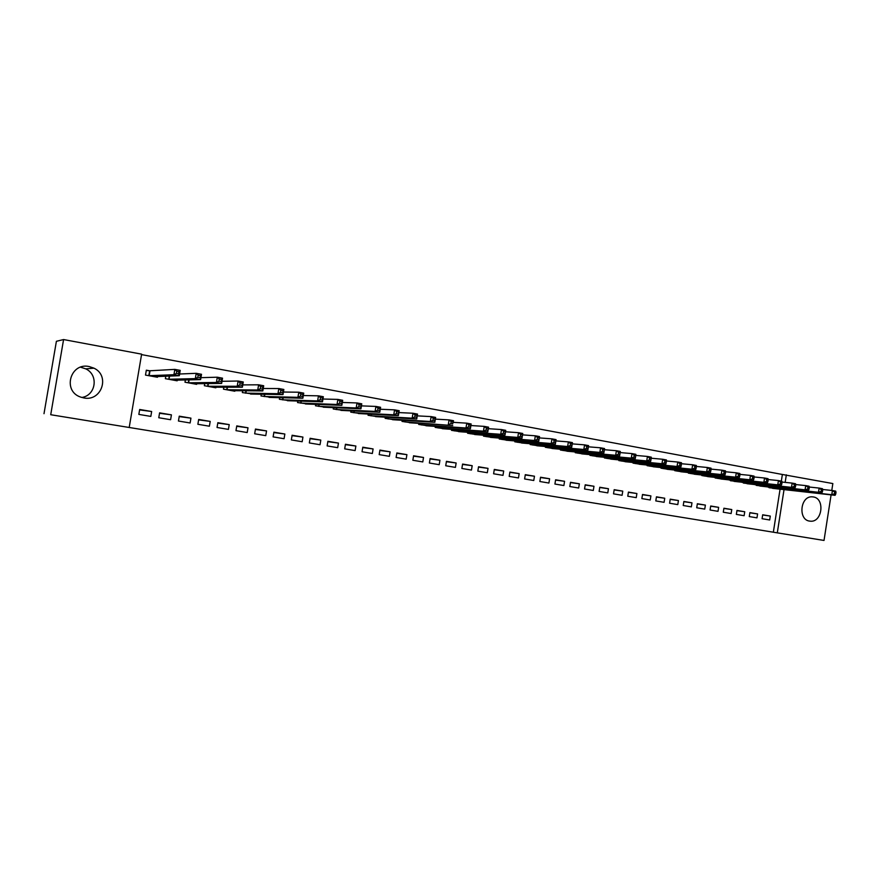 <?xml version="1.0" encoding="UTF-8"?>
<svg xmlns="http://www.w3.org/2000/svg" width="880" height="880" viewBox="0 0 880 880"><rect width="100%" height="100%" fill="white"/><g stroke="black" fill="none" stroke-linecap="round" stroke-linejoin="round"><path stroke-width="1.32" d="M486.2 485.617L517.583 490.677L486.2 485.617M80.564 367.202L85.723 368.841C98.824 374.825 96.019 395.395 81.818 397.474M89.155 366.542L93.94 368.159C110.385 375.683 101.563 401.753 83.798 397.936L80.553 397.056C62.216 390.973 70.345 362.263 89.155 366.542M813.34 496.947C825.121 498.454 822.36 522.346 810.524 521.202L809.578 521.103C797.984 519.794 800.228 496.254 811.899 496.815L813.34 496.947M421.795 475.134L449.603 479.633L421.795 475.134M129.206 427.482L50.721 414.722L63.58 339.548L141.625 354.156L129.206 427.482L127.765 427.251L777.293 532.851L784.036 489.61M831.094 494.868L824.021 540.452L50.721 414.722M824.021 540.452L777.293 532.851M463.584 481.943L496.892 487.311L463.584 481.943M458.799 481.173L440.121 478.126L458.799 481.162M170.61 419.716L171.424 414.854L159.599 412.852L158.774 417.736L170.61 419.716M165.792 376.189L165.374 378.675L177.166 380.809L177.287 380.116M209.396 426.206L210.21 421.399L198.682 419.452L197.868 424.281L209.396 426.206M204.71 383.592L204.347 385.715L215.842 387.794L215.952 387.189M247.214 432.542L248.006 427.79L236.764 425.898L235.972 430.65L247.214 432.542M242.649 390.731L242.341 392.579L253.638 394.075M284.075 438.713L284.856 434.016L273.9 432.168L273.119 436.876L284.075 438.713M279.653 397.639L279.378 399.267L290.389 400.774M320.034 444.73L320.804 440.099L310.112 438.295L309.342 442.937L320.034 444.73M315.744 404.338L315.502 405.79L326.238 407.297M355.124 450.593L355.872 446.028L345.444 444.257L344.685 448.855L355.124 450.593M350.955 410.85L350.746 412.159L361.207 413.655M389.367 456.324L390.104 451.814L379.929 450.087L379.181 454.619L389.367 456.324M385.33 417.175L385.132 418.363L395.351 419.859M422.796 461.923L423.522 457.457L413.578 455.774L412.841 460.262L422.796 461.923M418.891 423.346L418.704 424.435L428.681 425.909M455.433 467.39L456.148 462.979L446.446 461.329L445.72 465.762L455.433 467.39M451.649 429.352L451.495 430.353L461.219 431.805M487.322 472.725L488.026 468.358L478.544 466.763L477.829 471.141L487.322 472.725M483.659 435.215L483.505 436.139L493.02 437.569M518.474 477.939L519.167 473.627L509.894 472.054L509.201 476.388L518.474 477.939M514.932 440.924L514.789 441.782L524.073 443.201M548.911 483.032L549.604 478.764L540.54 477.235L539.858 481.514L548.911 483.032M545.49 446.501L545.358 447.304L554.433 448.701M578.677 488.015L579.359 483.802L570.504 482.306L569.822 486.53L578.677 488.015M575.366 451.957L575.245 452.705L584.111 454.08M607.783 492.888L608.443 488.719L599.786 487.256L599.115 491.436L607.783 492.888M604.571 457.281L604.461 457.974L613.14 459.327M636.251 497.651L636.9 493.526L628.43 492.096L627.77 496.232L636.251 497.651M633.149 462.484L633.039 463.133L641.52 464.464M664.092 502.315L664.741 498.234L656.447 496.826L655.798 500.918L664.092 502.315M661.089 467.566L660.99 468.182L669.295 469.491M691.339 506.869L691.977 502.832L683.87 501.468L683.232 505.516L691.339 506.869M688.435 472.538L688.347 473.121L696.465 474.408M718.014 511.335L718.641 507.342L710.699 506L710.072 510.004L718.014 511.335M715.209 477.4L715.121 477.961L723.063 479.226M744.117 515.702L744.744 511.753L736.967 510.433L736.351 514.404L744.117 515.702M741.411 482.163L749.1 483.934M769.692 519.981L770.297 516.076L762.685 514.789L762.08 518.705L769.692 519.981M767.063 486.827L774.598 488.554M773.344 532.224L780.076 489.159M781.33 481.118L782.364 474.474L141.548 354.607M754.303 484.506L761.915 486.255M756.976 517.858L757.592 513.92L749.892 512.622L749.276 516.571L756.976 517.858M728.376 479.798L736.153 481.591M731.137 513.535L731.764 509.553L723.91 508.233L723.283 512.215L731.137 513.535M701.899 474.98L701.8 475.552L709.841 476.828M704.748 509.113L705.386 505.098L697.356 503.745L696.718 507.771L704.748 509.113M674.839 470.063L674.74 470.668L682.957 471.966M677.787 504.603L678.436 500.544L670.23 499.158L669.592 503.228L677.787 504.603M647.196 465.036L647.097 465.674L655.479 466.994M650.243 499.994L650.892 495.891L642.521 494.472L641.861 498.586L650.243 499.994M618.937 459.888L618.827 460.57L627.407 461.912M622.094 495.286L622.754 491.128L614.185 489.687L613.525 493.845L622.094 495.286M590.051 454.63L589.941 455.356L598.708 456.72M593.307 490.468L593.978 486.266L585.222 484.792L584.551 488.994L593.307 490.468M560.516 449.251L560.384 450.021L569.36 451.407M563.882 485.54L564.564 481.294L555.61 479.787L554.917 484.044L563.882 485.54M530.299 443.729L530.167 444.554L539.341 445.962M533.775 480.502L534.468 476.212L525.305 474.661L524.612 478.962L533.775 480.502M499.389 438.086L499.246 438.977L508.64 440.407M502.986 475.343L503.69 471.009L494.307 469.425L493.603 473.781L502.986 475.343M467.753 432.3L467.599 433.257L477.213 434.709M471.471 470.074L472.186 465.685L462.583 464.057L461.868 468.468L471.471 470.074M435.369 426.371L435.193 427.405L445.049 428.879M439.208 464.673L439.934 460.229L430.111 458.568L429.385 463.023L439.208 464.673M402.204 420.277L402.028 421.421L412.115 422.895M406.175 459.14L406.912 454.652L396.858 452.947L396.11 457.457L406.175 459.14M368.247 414.04L368.049 415.283L378.389 416.779M372.35 453.486L373.098 448.932L362.791 447.194L362.043 451.759L372.35 453.486M333.454 407.616L333.234 408.991L343.827 410.498M337.689 447.678L338.448 443.08L327.888 441.298L327.129 445.907L337.689 447.678M297.803 401.016L297.55 402.556L308.418 404.052M302.17 441.738L302.94 437.074L292.116 435.248L291.346 439.923L302.17 441.738M261.261 394.218L260.975 395.945L272.129 397.452M265.76 435.644L266.552 430.925L255.453 429.055L254.661 433.785L265.76 435.644M223.795 387.2L223.465 389.169L234.817 391.226L234.916 390.654M228.426 429.396L229.229 424.622L217.844 422.697L217.041 427.482L228.426 429.396M185.372 379.929L184.987 382.217L196.636 384.329L196.746 383.68M190.124 422.983L190.938 418.143L179.267 416.174L178.442 421.025L190.124 422.983M150.018 370.854L146.289 370.425M149.567 370.766L146.333 370.183L145.497 375.089L157.454 377.245L157.586 376.486M150.832 416.405L151.657 411.51L139.678 409.486L138.842 414.403L150.832 416.405M44 413.699L56.397 341.297L63.58 339.548M782.364 474.474L832.843 483.56L831.776 490.457M785.169 482.383L786.335 474.848M439.934 460.229L430.045 458.964M423.522 457.457L413.512 456.17M406.912 454.652L396.792 453.343M390.104 451.814L379.863 450.483M373.098 448.932L362.725 447.59M355.872 446.028L345.378 444.664M338.448 443.08L327.822 441.694M320.804 440.099L310.046 438.691M302.94 437.074L292.05 435.655M284.856 434.016L273.834 432.575M266.552 430.925L255.376 429.462M248.006 427.79L236.698 426.305M229.229 424.622L217.778 423.115M210.21 421.399L198.605 419.881M190.938 418.143L179.19 416.592M171.424 414.854L159.522 413.281M151.657 411.51L139.601 409.915M770.297 516.076L762.663 514.976M757.592 513.92L749.87 512.82M744.744 511.753L736.934 510.642M731.764 509.553L723.877 508.442M718.641 507.342L710.666 506.209M705.386 505.098L697.323 503.965M691.977 502.832L683.837 501.688M678.436 500.544L670.197 499.389M664.741 498.234L656.414 497.068M650.892 495.891L642.477 494.725M636.9 493.526L628.386 492.349M622.754 491.128L614.152 489.951M608.443 488.719L599.742 487.52M593.978 486.266L585.178 485.067M579.359 483.802L570.449 482.592M564.564 481.294L555.555 480.084M549.604 478.764L540.496 477.543M534.468 476.212L525.261 474.98M519.167 473.627L509.85 472.384M503.69 471.009L494.252 469.766M488.026 468.358L478.478 467.115M472.186 465.685L462.528 464.431M456.148 462.979L446.38 461.714M481.217 484.803L493.977 486.849L481.217 484.803M452.925 480.205L463.903 481.976L452.936 480.172M772.53 488.334L835.076 495.319L831.776 494.714L832.425 490.523L822.646 489.478M834.68 492.129L832.425 490.523L835.725 491.139L836 492.371L834.68 492.129L834.416 493.801L835.736 494.043L836 492.371M834.416 493.801L831.776 494.714L769.032 487.696M835.736 494.043L835.076 495.319M759.825 486.035L821.832 492.899L818.499 492.294L819.148 488.081L809.248 487.025M821.403 489.687L819.148 488.081L822.481 488.697L822.734 489.929L821.403 489.687L821.139 491.37L822.481 491.612L822.734 489.929M821.139 491.37L818.499 492.294L756.294 485.397M822.481 491.612L821.832 492.899M746.988 483.714L808.445 490.457L805.068 489.841L805.728 485.606L795.696 484.55M807.983 487.223L805.728 485.606L809.094 486.233L809.325 487.465L807.983 487.223L807.719 488.917L809.061 489.159L809.325 487.465M807.719 488.917L805.068 489.841L743.424 483.076M809.061 489.159L808.445 490.457M734.019 481.371L794.904 487.993L791.494 487.366L792.154 483.109L781.99 482.053M794.398 484.726L792.154 483.109L795.564 483.736L795.762 484.979L794.398 484.726L794.134 486.431L795.498 486.684L795.762 484.979M794.134 486.431L791.494 487.366L730.411 480.722M795.498 486.684L794.904 487.993M720.907 479.006L781.209 485.496L777.755 484.858L778.426 480.579L768.13 479.523M780.67 482.196L778.426 480.579L781.869 481.217L782.045 482.449L780.67 482.196L780.406 483.912L781.781 484.165L782.045 482.449M780.406 483.912L777.755 484.858L717.255 478.346M781.781 484.165L781.209 485.496M707.652 476.608L767.349 482.966L763.862 482.328L764.533 478.016L754.105 476.96M766.777 479.644L764.533 478.016L768.02 478.665L768.174 479.908L766.777 479.644L766.513 481.371L767.91 481.624L768.174 479.908M766.513 481.371L763.862 482.328L703.967 475.948M767.91 481.624L767.349 482.966M694.265 474.199L753.335 480.403L749.815 479.765L750.486 475.431L739.915 474.375M752.73 477.07L750.486 475.431L754.017 476.08L754.138 477.323L752.73 477.07L752.455 478.797L753.874 479.061L754.138 477.323M752.455 478.797L749.815 479.765L690.536 473.517M753.874 479.061L753.335 480.403M680.724 471.746L739.167 477.818L735.592 477.169L736.285 472.813L725.56 471.757M738.518 474.452L736.285 472.813L739.849 473.473L739.948 474.716L738.518 474.452L738.243 476.201L739.673 476.465L739.948 474.716M738.243 476.201L735.592 477.169L676.962 471.064M739.673 476.465L739.167 477.818M667.04 469.282L724.823 475.211L721.215 474.551L721.908 470.162L711.04 469.106M724.141 471.812L721.908 470.162L725.516 470.833L725.582 472.076L724.141 471.812L723.866 473.572L725.307 473.836L725.582 472.076M723.866 473.572L721.215 474.551L663.234 468.589M725.307 473.836L724.823 475.211M653.202 466.774L710.325 472.56L706.662 471.889L707.366 467.489L696.344 466.433M709.588 469.139L707.366 467.489L711.018 468.16L711.051 469.414L709.588 469.139L709.313 470.91L710.776 471.174L711.051 469.414M709.313 470.91L706.662 471.889L649.352 466.081M710.776 471.174L710.325 472.56M639.221 464.255L695.64 469.887L691.944 469.205L692.648 464.772L681.472 463.727M694.87 466.433L692.648 464.772L696.344 465.454L696.344 466.708L694.87 466.433L694.584 468.215L696.069 468.479L696.344 466.708M694.584 468.215L691.944 469.205L635.327 463.551M696.069 468.479L695.64 469.887M625.075 461.703L680.79 467.17L677.05 466.488L677.754 462.033L666.424 460.988M679.976 463.705L677.754 462.033L681.494 462.726L681.472 463.98L679.976 463.705L679.69 465.487L681.186 465.762L681.472 463.98M679.69 465.487L677.05 466.488L621.137 460.988M681.186 465.762L680.79 467.17M610.775 459.118L665.764 464.431L661.98 463.738L662.684 459.261L651.2 458.216M664.906 460.933L662.684 459.261L666.468 459.954L666.413 461.208L664.906 460.933L664.62 462.726L666.138 463.001L666.413 461.208M664.62 462.726L661.98 463.738L606.804 458.403M666.138 463.001L665.764 464.431M596.321 456.511L650.551 461.659L646.723 460.955L647.438 456.445L635.778 455.411M649.649 458.128L647.438 456.445L651.266 457.149L651.178 458.414L649.649 458.128L649.363 459.932L650.892 460.218L651.178 458.414M649.363 459.932L646.723 460.955L592.295 455.785M650.892 460.218L650.551 461.659M581.702 453.871L635.162 458.854L631.29 458.139L632.005 453.607L620.169 452.573M634.216 455.29L632.005 453.607L635.888 454.322L635.767 455.576L634.216 455.29L633.919 457.105L635.47 457.391L635.767 455.576M633.919 457.105L631.29 458.139L577.632 453.134M635.47 457.391L635.162 458.854M566.918 451.198L619.586 456.005L615.659 455.29L616.385 450.725L604.373 449.702M618.585 452.419L616.385 450.725L620.312 451.451L620.158 452.705L618.585 452.419L618.288 454.245L619.861 454.542L620.158 452.705M618.288 454.245L615.659 455.29L562.804 450.45M619.861 454.542L619.586 456.005M551.969 448.492L603.812 453.134L599.841 452.408L600.578 447.81L588.401 446.809M602.767 449.515L600.578 447.81L604.549 448.547L604.362 449.801L602.767 449.515L602.47 451.352L604.065 451.649L604.362 449.801M602.47 451.352L599.841 452.408L547.811 447.744M604.065 451.649L603.812 453.134M536.844 445.764L587.851 450.219L583.825 449.482L584.573 444.862L572.242 443.872M586.751 446.567L584.573 444.862L588.588 445.61L587.851 450.219L588.368 446.864L586.751 446.567L586.454 448.426L588.071 448.723M586.454 448.426L583.825 449.482L532.642 445.005M588.368 446.864L588.588 445.61M521.554 443.003L571.692 447.271L567.622 446.534L568.37 441.881L555.874 440.902M570.548 443.597L568.37 441.881L572.44 442.629L571.692 447.271L572.176 443.894L570.548 443.597L570.251 445.456L571.879 445.753M570.251 445.456L567.622 446.534L517.297 442.233M572.176 443.894L572.44 442.629M506.077 440.209L555.335 444.29L551.21 443.542L551.958 438.856L539.308 437.899M554.136 440.583L551.958 438.856L556.083 439.615L555.335 444.29L555.786 440.88L554.136 440.583L553.828 442.453L555.478 442.75M553.828 442.453L551.21 443.542L501.776 439.428M555.786 440.88L556.083 439.615M490.424 437.382L538.769 441.265L534.589 440.506L535.348 435.798L522.533 434.863M537.515 437.525L535.348 435.798L539.517 436.568L538.769 441.265L539.187 437.833L537.515 437.525L537.207 439.406L538.879 439.714M537.207 439.406L534.589 440.506L486.068 436.601M539.187 437.833L539.517 436.568M474.595 434.522L521.994 438.207L517.759 437.437L518.529 432.696L505.538 431.783M520.685 434.434L518.529 432.696L522.753 433.477L521.994 438.207L522.379 434.742L520.685 434.434L520.377 436.326L522.071 436.645M520.377 436.326L517.759 437.437L470.184 433.73M522.379 434.742L522.753 433.477M458.568 431.629L504.999 435.105L500.72 434.324L501.49 429.561L488.334 428.681M503.646 431.299L501.49 429.561L505.769 430.353L504.999 435.105L505.362 431.618L503.646 431.299L503.338 433.213L505.043 433.521M503.338 433.213L500.72 434.324L454.113 430.826M505.362 431.618L505.769 430.353M442.354 428.703L487.795 431.97L483.461 431.178L484.242 426.382L470.91 425.535M486.387 428.131L484.242 426.382L488.576 427.185L487.795 431.97L488.114 428.45L486.387 428.131L486.068 430.056L487.806 430.375M486.068 430.056L483.461 431.178L437.844 427.889M488.114 428.45L488.576 427.185M425.953 425.744L470.371 428.791L465.982 427.988L466.774 423.159L453.255 422.345M468.897 424.919L466.774 423.159L471.163 423.973L470.371 428.791L470.657 425.238L468.897 424.919L468.589 426.855L470.349 427.174M468.589 426.855L465.982 427.988L421.388 424.919M470.657 425.238L471.163 423.973M409.387 422.752L452.727 425.568L404.734 421.905M450.879 423.61L452.65 423.94L452.969 421.993L451.187 421.663L450.879 423.61L448.272 424.765L449.064 419.903L435.369 419.122M451.187 421.663L449.064 419.903L453.519 420.717L452.65 423.94M452.969 421.993L453.519 420.717M392.557 419.705L434.841 422.312L430.342 421.487L387.882 418.869M432.927 420.332L434.731 420.662L435.05 418.704L433.246 418.374L432.927 420.332L430.342 421.487L431.134 416.603L417.241 415.866M433.246 418.374L431.134 416.603L435.644 417.428L434.841 422.312L434.731 420.662M435.05 418.704L435.644 417.428M375.551 416.625L416.735 419.012L412.17 418.176L412.973 413.248L398.882 412.577M415.074 415.03L412.973 413.248L417.538 414.095L416.735 419.012L416.9 415.36L415.074 415.03L414.755 416.999L416.581 417.34M414.755 416.999L412.17 418.176L370.821 415.789M416.9 415.36L417.538 414.095M358.347 413.534L398.376 415.657L393.756 414.81L394.57 409.86L380.281 409.244M396.66 411.642L394.57 409.86L399.19 410.707L398.376 415.657L398.508 411.983L396.66 411.642L396.33 413.633L398.189 413.974M396.33 413.633L393.756 414.81L353.562 412.665M398.508 411.983L399.19 410.707M340.934 410.388L379.786 412.269L375.1 411.411L375.914 406.428L361.427 405.878M378.004 408.221L375.914 406.428L380.6 407.286L379.786 412.269L379.874 408.562L378.004 408.221L377.674 410.212L379.544 410.564M377.674 410.212L375.1 411.411L336.083 409.508M379.874 408.562L380.6 407.286M323.301 407.198L360.943 408.826L356.191 407.968L357.016 402.941L342.32 402.468M359.084 404.745L357.016 402.941L361.768 403.821L360.943 408.826L360.987 405.097L359.084 404.745L358.754 406.758L360.657 407.099M358.754 406.758L356.191 407.968L318.384 406.318M360.987 405.097L361.768 403.821M305.448 403.975L341.847 405.35L337.029 404.47L337.865 399.41L322.949 399.025M339.922 401.225L337.865 399.41L342.683 400.301L341.847 405.35L341.847 401.577L339.922 401.225L339.592 403.249L341.517 403.601M339.592 403.249L337.029 404.47L300.476 403.073M341.847 401.577L342.683 400.301M287.364 400.708L322.487 401.819L317.614 400.928L318.45 395.835L303.325 395.538M320.496 397.65L318.45 395.835L323.334 396.737L322.487 401.819L322.454 398.013L320.496 397.65L320.166 399.696L322.113 400.048M320.166 399.696L317.614 400.928L282.337 399.806M322.454 398.013L323.334 396.737M269.071 397.408L302.874 398.233L297.924 397.331L298.782 392.216L283.415 392.029M300.806 394.031L298.782 392.216L303.721 393.129L302.874 398.233L302.786 394.394L300.806 394.031L300.465 396.088L302.445 396.451M300.465 396.088L297.924 397.331L263.967 396.484M302.786 394.394L303.721 393.129M250.536 394.064L282.986 394.614L277.97 393.69L278.828 388.542L263.23 388.487M280.852 390.368L278.828 388.542L283.844 389.466L282.986 394.614L282.854 390.742L280.852 390.368L280.5 392.436L282.513 392.799M280.5 392.436L277.97 393.69L245.366 393.129M282.854 390.742L283.844 389.466M231.759 390.665L262.823 390.929L257.741 390.005L258.61 384.813L242.759 384.901M260.612 386.65L258.61 384.813L263.692 385.748L262.823 390.929L262.647 387.024L260.612 386.65L260.26 388.729L262.295 389.103M260.26 388.729L257.741 390.005L226.534 389.73M262.647 387.024L263.692 385.748M212.751 387.233L242.385 387.2L237.226 386.265L238.095 381.029L222.002 381.293M240.086 382.877L238.095 381.029L243.254 381.986L242.385 387.2L242.154 383.262L240.086 382.877L239.734 384.978L241.802 385.352M239.734 384.978L237.226 386.265L207.46 386.276M242.154 383.262L243.254 381.986M193.501 383.757L221.65 383.427L216.425 382.47L217.305 377.201L200.948 377.663M219.285 379.06L217.305 377.201L222.53 378.169L221.65 383.427L221.375 379.445L219.285 379.06L218.922 381.161L221.023 381.546M218.922 381.161L216.425 382.47L188.133 382.789M221.375 379.445L222.53 378.169M173.998 380.237L200.629 379.588L195.327 378.62L196.218 373.318L179.597 374.011M198.176 375.177L196.218 373.318L201.52 374.297L200.629 379.588L200.299 375.573L198.176 375.177L197.824 377.3L199.947 377.696M197.824 377.3L195.327 378.62L168.564 379.258M200.299 375.573L201.52 374.297M154.242 376.673L179.311 375.694L173.932 374.715L174.834 369.38L149.732 370.788L148.731 375.672M176.77 371.25L174.834 369.38L180.213 370.37L179.311 375.694L178.563 373.78L178.926 371.646L176.77 371.25L176.407 373.384L178.563 373.78M176.407 373.384L173.932 374.715L148.907 375.694M178.926 371.646L180.213 370.37M769.813 487.135L769.714 487.784M769.351 487.08L769.252 487.729M757.075 484.814L756.965 485.485M756.613 484.759L756.514 485.43M744.194 482.471L744.095 483.153M743.743 482.416L743.633 483.098M731.192 480.106L731.071 480.81M730.741 480.051L730.631 480.755M718.036 477.708L717.926 478.434M717.585 477.664L717.475 478.379M704.748 475.288L704.627 476.025M704.297 475.244L704.187 475.981M691.317 472.835L691.196 473.605M690.866 472.791L690.745 473.55M677.732 470.36L677.611 471.152M677.292 470.316L677.171 471.097M664.015 467.863L663.883 468.666M663.575 467.819L663.443 468.622M650.133 465.333L650.001 466.169M649.704 465.289L649.572 466.114M636.108 462.77L635.965 463.628M635.668 462.726L635.536 463.573M621.918 460.185L621.786 461.065M621.489 460.141L621.357 461.021M607.585 457.567L607.431 458.48M607.156 457.523L607.013 458.425M593.076 454.916L592.933 455.862M592.658 454.872L592.515 455.807M578.413 452.232L578.259 453.211M577.995 452.199L577.841 453.156M563.585 449.526L563.431 450.527M563.178 449.482L563.013 450.483M548.592 446.776L548.427 447.821M548.185 446.743L548.009 447.777M533.423 444.004L533.247 445.082M533.016 443.96L532.84 445.027M518.078 441.188L517.902 442.31M517.671 441.155L517.495 442.266M502.557 438.339L502.37 439.505M502.161 438.306L501.974 439.461M486.86 435.457L486.662 436.667M486.464 435.435L486.277 436.623M470.976 432.542L470.778 433.796M470.591 432.509L470.382 433.752M454.905 429.583L454.696 430.892M454.52 429.561L454.311 430.848M438.647 426.591L438.427 427.955M438.262 426.569L438.042 427.911M422.202 423.566L421.971 424.974M421.817 423.533L421.586 424.941M405.548 420.486L405.306 421.971M405.174 420.464L404.932 421.927M388.696 417.373L388.443 418.924M388.333 417.351L388.08 418.891M371.646 414.216L371.382 415.844M371.283 414.194L371.019 415.811M354.387 411.015L354.112 412.72L354.387 411.015M354.035 411.004L353.749 412.687M336.919 407.77L336.622 409.563L336.908 407.77M336.567 407.759L336.27 409.53M318.901 406.362L319.209 404.47L318.923 406.373M318.89 404.459L318.571 406.34M301.334 401.126L301.004 403.128M300.993 401.115L300.663 403.106M282.81 399.85L283.173 397.727L282.854 399.85M282.876 397.727L282.524 399.828M264.858 394.284L264.484 396.539M264.528 394.273L264.154 396.506M246.279 390.775L245.872 393.173M245.949 390.764L245.553 393.151M227.469 387.2L227.029 389.774M227.15 387.2L226.721 389.752M208.417 383.559L207.944 386.331M208.098 383.559L207.636 386.298M189.123 379.841L188.617 382.833M188.815 379.852L188.309 382.811M169.576 376.057L169.037 379.302M169.279 376.068L168.74 379.28M150.029 370.81L149.193 375.716M93.94 368.159L85.723 368.841M810.524 521.202L809.05 520.993M301.301 401.126L300.971 403.128M264.814 394.284L264.429 396.539M246.224 390.764L245.817 393.173M227.403 387.2L226.963 389.774M208.34 383.559L207.878 386.32M189.035 379.852L188.54 382.833M169.488 376.057L168.949 379.291M149.93 370.81L149.105 375.716"/></g></svg>

